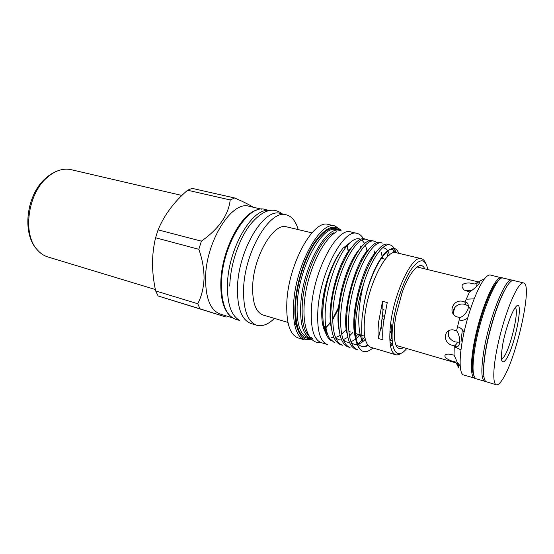 <?xml version="1.0" encoding="UTF-8"?>
<svg xmlns="http://www.w3.org/2000/svg" width="554" height="554" viewBox="0 0 554 554"><rect width="100%" height="100%" fill="white"/><g stroke="black" fill="none" stroke-linecap="round" stroke-linejoin="round"><path stroke-width="0.83" d="M268.725 210.52C251.911 207.888 227.964 249.321 227.438 284.922C227.216 303.758 231.198 315.524 239.376 320.219M269.168 210.423L265.041 209.474C248.144 203.387 221.856 245.838 221.455 283.219C221.392 303.724 226.122 315.745 235.658 319.284L239.709 320.524M485.117 353.3L485.477 350.959M483.566 369.947C483.573 364.892 484.217 358.563 485.498 350.959C489.057 329.339 498.032 301.376 505.123 289.375M485.685 381.381L484.798 381.332C481.253 379.656 480.92 369.622 483.794 351.222C489.106 317.927 505.809 276.661 511.875 280.13L512.672 280.532M484.798 381.332L476.225 378.77C472.514 377.052 472.043 367.025 474.806 348.688C479.916 315.524 496.799 274.542 503.171 278.066L511.875 280.13M473.878 375.557C471.738 371.478 471.793 362.198 474.037 347.739C478.462 319.159 492.368 282.692 499.535 279.68M455.201 306.985L453.227 312.449M448.982 330.669L448.484 336.126M462.348 329.755L460.997 341.832M391.636 343.889L392.578 343.757M392.675 344.387L389.954 341.97M391.803 337.933L389.815 339.893M381.09 326.431L381.886 328.605M456.164 362.974L396.013 345.364M392.197 339.747C391.249 336.07 391.006 331.112 391.47 324.886M460.145 365.792L457.881 363.154M454.079 361.624L455.672 362.06L457.209 364.92C460.963 372.475 457.798 362.593 454.024 355.128L448.248 354.041C441.254 354.733 446.143 359.802 454.079 361.624M469.494 291.986C476.398 287.81 484.044 278.835 477.098 282.824L474.813 284.008L469.099 282.921C461.835 283.177 460.201 285.552 464.197 290.061L469.494 291.986L464.958 302.075L463.338 301.501C453.477 298.308 447.113 312.74 456.759 316.805L459.792 317.546L456.565 330.731L452.639 329.796C442.854 329.692 443.089 343.418 452.604 345.398L454.273 345.731L454.024 355.128M501.432 359.234L503.849 356.991C510.684 347.746 519.465 309.921 515.248 307.581M502.326 278.039L490.422 275.04C489.05 274.722 487.388 275.622 485.442 277.748C478.691 285.04 469.238 308.827 464.065 332.248C458.851 355.696 458.934 373.825 463.67 375.023L475.477 378.375M459.792 317.546C462.999 316.75 465.748 313.938 468.026 309.118C468.871 304.555 467.846 302.207 464.958 302.075M454.273 345.731L454.723 346.042C457.057 347.808 458.74 346.659 459.765 342.607C459.799 337.552 458.733 333.591 456.565 330.731M471.329 290.725L465.907 290.275M460.949 349.844L454.197 346.603M448.491 330.939C447.258 336.146 449.578 339.831 455.45 341.984L459.799 342.206M464.003 332.511C462.805 329.637 460.727 327.733 457.777 326.798M459.432 320.025C462.507 320.718 465.249 320.025 467.673 317.941M470.332 309.416C469.633 307.345 468.199 305.829 466.039 304.859L464.654 304.381C458.449 302.505 451.496 308.149 453.532 314.27M466.994 299.167L474.127 298.862M501.557 277.686C500.255 277.381 498.662 278.309 496.779 280.462C490.248 287.865 480.9 311.847 475.637 335.412C470.325 359.006 470.145 377.177 474.639 378.299M523.592 282.907L513.565 280.532C512.339 280.248 510.823 281.197 509.008 283.392C502.713 290.905 493.482 315.115 488.109 338.826C482.707 362.572 482.236 380.785 486.46 381.831L496.336 384.774C497.873 385.155 499.833 383.52 502.215 379.871C516.113 359.892 533.177 283.911 523.592 282.907C522.436 282.637 520.975 283.613 519.223 285.836C513.136 293.454 503.995 317.844 498.538 341.686C493.046 365.557 492.333 383.804 496.336 384.774M515.303 307.512C525.074 293.959 515.275 346.769 505.85 359.761C501.398 365.252 500.31 360.398 502.582 345.19C505.096 330.877 511.224 312.837 515.303 307.512M416.996 266.959L478.331 281.917L484.625 278.704M363.5 238.892C361.824 235.859 359.705 234.037 357.157 233.414C343.93 228.089 320.316 271.959 317.92 309.361C316.729 329.893 319.893 341.624 327.421 344.546L321.272 342.67C313.626 339.713 310.365 328.003 311.473 307.532C313.73 270.241 337.455 226.607 350.89 231.967L357.157 233.414M361.513 260.879L361.527 259.501M360.668 247.797L360.349 246.059M338.577 318.647L337.988 319.603M337.975 317.179L338.66 315.967M352.614 260.879L352.566 259.39M383.936 309.457L382.959 310.309L381.083 326.818L378.32 338.508L382.952 339.858C382.516 335.094 382.669 329.464 383.403 322.961L387.26 302.574L382.53 301.3L378.707 321.639C377.994 328.127 377.863 333.75 378.32 338.508M390.438 345.765L392.744 344.796L390.3 344.907M403.651 347.6C396.006 351.624 393.07 343.376 394.843 322.864L395.951 315.579L402.066 292.727C409.912 270.352 420.86 259.646 424.724 268.829M198.838 249.3L155.577 237.763C153.569 246.135 152.544 254.819 152.509 263.815C152.606 272.762 153.659 281.806 155.667 290.947L197.764 303.744C201.538 296.411 203.63 288.004 204.052 278.537C204.08 268.925 202.342 259.175 198.838 249.3L201.393 241.149C218.865 228.823 228.47 215.084 230.208 199.952L234.598 197.972C242.749 201.462 248.981 204.558 253.303 207.258M155.577 237.763L158.091 229.862L201.393 241.149M230.208 199.952L187.577 190.223C174.018 201.905 164.192 215.118 158.091 229.862M187.577 190.223L192.169 188.374L234.598 197.972M232.562 317.851L220.298 314.09C210.575 310.503 205.659 298.627 205.548 278.447C205.624 241.696 231.904 200.188 249.134 206.303L261.64 209.17M406.726 348.501C397.01 360.848 389.607 350.509 392.855 324.783C395.12 305.552 402.993 281.82 410.999 269.729C419.662 257.887 425.278 257.839 427.84 269.583M401.165 353.203C399.136 354.685 397.294 355.19 395.653 354.726C390.438 352.579 388.721 342.656 390.494 324.956C393.852 293.004 412.287 254.632 421.359 258.67C423.014 259.085 424.35 260.435 425.368 262.734M398.638 253.282C392.544 236.35 370.785 265.768 363.853 305.206L362.046 317.871C361.485 328.543 361.624 336.375 362.448 341.368C359.865 335.89 358.639 328.134 358.77 318.114C359.006 307.359 360.564 296.127 363.452 284.403C370.861 259.791 383.043 242.569 390.099 244.91L388.139 244.453C377.593 239.82 356.998 282.201 354.823 317.968C353.791 335.634 356.056 346.548 361.637 350.696C356.423 346.617 354.56 335.828 356.049 318.315C357.198 307.248 359.664 295.947 363.452 284.403M395.653 354.726L370.875 347.33C365.231 345.059 363.154 335.177 364.65 317.684C367.496 286.106 386.353 248.517 396.193 252.7L421.359 258.67M361.637 350.696C364.906 352.559 368.666 351.645 372.911 347.94M323.051 320.219C321.957 308.453 323.612 294.797 328.01 279.237C325.233 289.188 323.564 298.862 322.996 308.253C322.615 314.901 322.871 320.773 323.744 325.884C325.143 333.591 327.677 338.563 331.334 340.8M334.768 342.884L329.575 338.487C327.878 335.731 326.652 332.026 325.897 327.372C325.073 322.186 324.893 316.216 325.343 309.464C326.652 287.554 335.793 260.304 345.585 247.673C351.52 240.048 356.637 237.292 360.931 239.404M362.087 240.173L364.754 243.601M365.474 245.159L367.191 251.551M328.01 279.237C332.213 266.01 337.282 255.553 343.21 247.867L345.585 247.673M308.71 335.599C303.523 330.371 301.39 319.79 302.318 303.862C304.049 274.424 320.551 238.13 333.875 232.756M310.607 338.328C303.086 335.149 299.804 323.695 300.774 303.966C302.74 267.88 325.877 225.651 339.484 230.402L336.333 229.661C322.663 224.322 299.146 266.633 297.242 302.962C296.321 322.94 299.742 334.415 307.512 337.393L310.614 338.342M312.498 338.736C301.438 343.452 293.267 328.882 295.157 303.46C296.563 282.685 304.582 257.61 314.554 242.486C325.42 227.272 334.339 223.442 341.326 230.99M311.583 339.38L304.562 339.9C296.335 336.749 292.678 324.637 293.606 303.564C295.552 265.103 320.531 220.347 335.031 226.018L340.855 229.979M304.562 339.9L298.121 337.926C289.77 334.741 286.009 322.643 286.854 301.639C288.648 263.309 313.737 218.802 328.467 224.508L335.031 226.018M287.942 322.435L263.102 315.025C255.796 312.29 252.312 302.643 252.666 286.099C253.483 256.294 273.835 222.147 286.688 226.87L311.916 232.853M274.438 318.405C268.191 324.457 262.291 326.742 256.737 325.253C247.638 321.846 243.248 309.859 243.566 289.292C244.418 251.8 270.179 208.893 286.286 214.827C291.833 216.309 295.808 221.233 298.204 229.598M256.737 325.253L250.893 323.46C241.689 320.025 237.209 308.059 237.465 287.547C238.185 250.173 264.036 207.501 280.324 213.463L286.286 214.827M229.716 315.482C223.532 309.423 220.568 298.53 220.811 282.796C221.24 250.685 241.406 212.334 257.991 209.8M374.656 254.279L374.158 250.914M369.573 240.921L366.866 239.494C355.599 234.73 334.609 276.356 332.878 311.75C332.047 331.285 335.246 342.434 342.462 345.211L340.585 344.643C333.335 341.86 330.108 330.71 330.911 311.196C332.608 275.837 353.632 234.273 364.968 239.051L366.866 239.494M395.93 252.645C394.718 248.234 392.772 245.657 390.099 244.91M393.458 250.45L394.143 252.638M389.227 255.145L388.936 253.455M382.281 243.088C371.533 238.414 350.827 280.587 348.771 316.251C347.767 335.932 350.73 347.116 357.676 349.816L355.765 349.235C348.785 346.527 345.786 335.343 346.776 315.683C348.785 280.054 369.525 237.95 380.342 242.638L382.281 243.088M386.72 251.544L387.599 256.634M382.267 258.531L381.512 252.181M377.253 242.77L374.539 241.281C363.528 236.565 342.677 278.461 340.786 313.986C339.865 333.598 342.954 344.768 350.038 347.503L348.141 346.929C341.022 344.186 337.912 333.016 338.806 313.425C340.655 277.935 361.54 236.101 372.62 240.831L374.539 241.281M367.447 344.533L364.982 346.645M364.165 340.461L365.273 339.166M364.795 336.894L362.538 339.671M361.949 340.322L358.244 343.84M357.205 337.815L359.705 334.734M357.884 334.201L355.89 336.68M363.632 257.125L363.514 256.197M349.927 242.756L343.535 247.839M340.932 250.99C331.756 262.901 323.494 286.854 322.026 306.189C321.161 317.899 322.227 326.465 325.226 331.881M357.115 252.769L357.011 252.243M350.467 332.026L348.791 331.154M346.645 328.39L346.153 327.324M390.785 331.701L389.822 333.148M327.012 332.462L324.789 326.604M329.575 338.487L334.588 342.829M303.64 325.683L302.096 325.994M296.134 324.152L294.146 321.909M332.324 298.758L330.973 302.38M308.716 335.606L307.428 336.389M303.454 338.009L301.535 338.307M327.781 334.782C326.133 332.746 324.879 329.845 324.014 326.064M199.987 308.82L158.119 295.968L226.191 317.075L199.987 308.82L197.764 303.744M158.119 295.968L155.667 290.947M382.959 310.309L382.53 301.3M478.331 281.917L474.813 284.008M383.839 319.582C381.311 318.564 381.374 317.255 384.033 315.655M384.372 316.126L384.358 315.586M181.913 195.458L71.224 169.704C67.013 168.735 62.623 169.074 58.059 170.729C54.091 172.197 50.282 174.614 46.633 177.972C27.652 194.399 22.582 233.878 36.986 249.494C40.117 253.206 43.745 255.692 47.879 256.952L155.369 289.527M339.367 307.332L332.663 319.769M330.828 322.373L325.288 328.397M339.616 305.302L332.656 318.931M330.793 321.715L325.967 327.497M310.143 337.753L309.257 337.725M310.572 338.328C299.853 339.263 294.894 327.511 295.697 303.066C297.034 283.544 304.291 260.075 313.55 245.11C323.626 229.945 332.262 225.042 339.45 230.388M347.247 246.336L348.653 251.758M348.743 267.381L348.542 269.826M392.786 345.052L390.418 345.641M483.877 376.665L482.174 376.159M389.912 331.451L391.249 331.832L389.912 331.451M454.723 346.042L457.763 342.365M457.209 364.92L457.722 363.569M477.098 282.824L476.717 286.293M464.744 301.978L466.039 304.859M325.219 328.183L330.8 321.86M332.656 319.132L339.554 305.815M309.236 337.711L311.757 337.531M282.284 213.913C272.783 206.448 261.876 210.298 249.57 225.457C238.386 240.484 230.298 265.2 229.758 286.113M364.684 336.188L355.62 333.536M385.265 259.258L380.82 258.178M296.307 324.928L294.589 324.415M347.081 246.488L348.418 252.139M323.744 325.884L325.897 327.372M331.098 337.296L333.979 337.767M335.558 337.545L340.128 335.392M341.679 334.214L346.686 329.028M351.818 247.181C338.446 260.096 325.918 306.916 331.361 327.92M335.447 337.254C337.22 339.256 339.283 340.156 341.638 339.969M343.224 339.685L347.857 337.282M349.442 335.994L352.683 332.677M360.093 248.524C352.704 256.689 346.555 270.22 341.659 289.126C337.725 307.11 336.929 321.064 339.263 330.98M343.251 339.754C345.003 341.652 347.046 342.462 349.366 342.185M350.959 341.832L355.661 339.159M356.174 338.736L360.024 334.824M382.828 258.663L382.509 256.343M368.431 249.896C356.811 258.42 340.371 313.19 347.247 334.062M351.125 342.261C352.884 344.082 354.899 344.796 357.171 344.408M357.503 344.346C359.975 343.799 362.579 342.137 365.321 339.346M389.407 254.999C388.105 249.944 385.764 247.596 382.385 247.957M376.817 251.329C363.535 262.638 348.916 314.873 355.294 337.151M356.568 340.904C359.283 346.714 363.126 348.217 368.105 345.412M395.397 252.576C389.324 239.647 369.927 268.704 363.853 305.206M320.627 342.441C308.46 344.415 301.037 324.436 305.074 296.411C308.959 268.427 323.266 239.189 336.507 231.801M389.871 340.876L392.211 340.08M36.986 249.494C21.571 233.234 26.391 194.364 45.968 177.993C49.784 174.621 53.814 172.197 58.059 170.729"/></g></svg>
